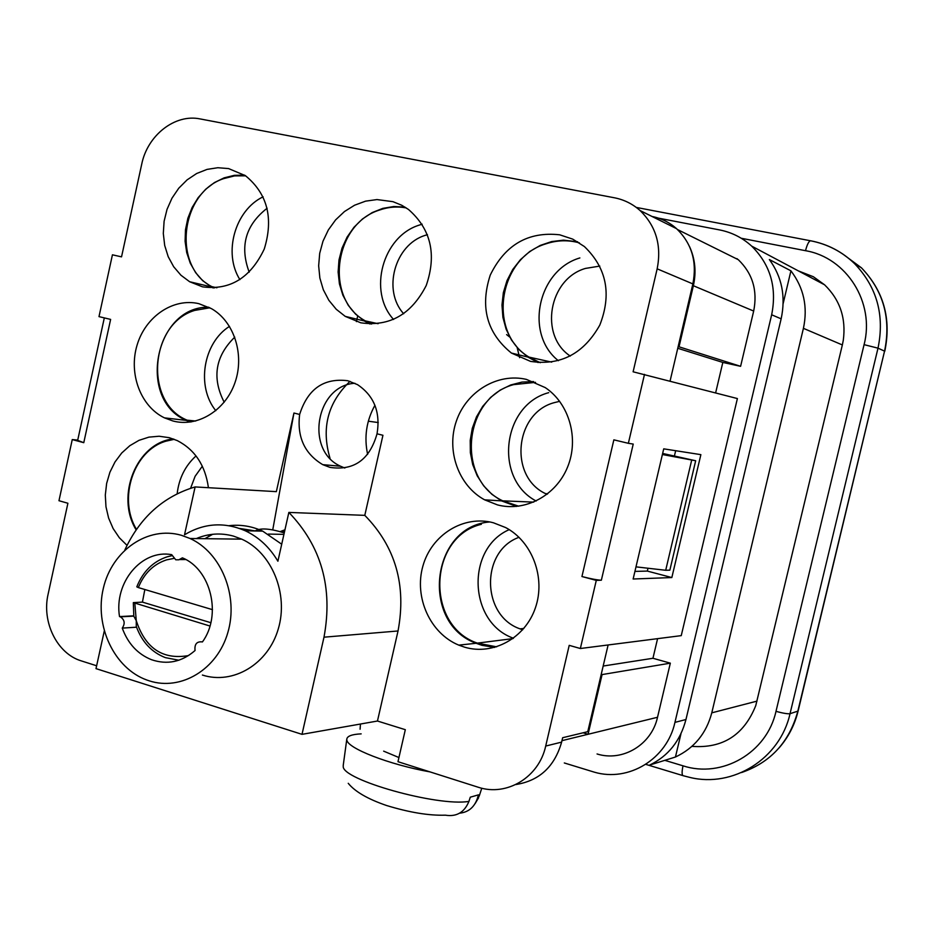 <?xml version="1.0" encoding="UTF-8"?>
<svg xmlns="http://www.w3.org/2000/svg" width="934" height="934" viewBox="0 0 934 934"><rect width="100%" height="100%" fill="white"/><g stroke="black" fill="none" stroke-linecap="round" stroke-linejoin="round"><path stroke-width="1.4" d="M356.426 321.611L357.675 316.054M77.732 440.077L72.257 439.575L58.97 500.717L67.902 503.251L48.136 594.059C41.528 622.032 57.137 653.777 81.398 660.922L96.634 665.779M603.177 666.035L652.948 658.272L657.583 638.646M715.631 392.887L722.823 362.427L740.604 366.315L679.03 346.806L693.367 285.722C696.46 271.876 695.141 258.741 689.42 246.319M677.757 348.277L722.823 362.427M662.393 454.531L695.678 460.754L662.65 453.445M608.116 644.974L587.766 731.672L562.653 737.72L561.964 740.662L588.07 734.276L602.08 674.581L601.227 674.336M602.08 674.581L670.332 663.163L652.948 658.272M583.131 732.781L588.07 734.276L657.524 717.277L670.332 663.163M695.678 460.754L669.853 570.16L665.697 570.277L691.674 460.17M740.604 366.315L753.68 311.057C757.743 290.602 752.606 273.487 738.292 259.687L677.512 229.542M597.059 753.971C622.651 762.027 651.582 744.748 657.524 717.277M398.036 630.975L323.993 637.186C333.111 587.825 321.401 546.227 288.851 512.416L364.797 515.358C395.479 546.717 406.559 585.256 398.036 630.975L377.464 721.025L405.321 729.688L397.977 761.7L478.5 787.327C506.847 796.679 539.035 777.263 545.701 746.056L569.215 645.359L580.353 648.511L681.248 635.634L737.393 398.561L633.112 371.802L657.162 268.829C661.739 245.525 656.042 226.098 640.082 210.547L676.543 228.655C691.779 243.435 697.219 261.847 692.865 283.913L657.162 268.829M374.931 405.274C366.385 420.72 363.956 437.089 367.634 454.391M350.005 381.352C327.764 402.554 321.109 428.227 330.041 458.372M635.996 566.856L665.697 570.277M679.03 346.806L678.154 346.619M564.311 762.961L594.409 772.184C628.629 782.307 666.969 759.097 674.943 722.379L771.659 314.781C777.1 287.602 770.433 264.707 751.672 246.109C742.46 237.726 731.766 232.333 719.612 229.927L655.47 217.564M737.276 258.8L736.004 258.555M378.258 422.553L368.335 421.199M675.445 757.019L649.62 765.074C668.195 756.155 680.314 740.977 685.953 719.53L781.151 318.833C785.891 296.592 781.956 276.826 769.347 259.535L790.923 270.837C803.8 287.847 807.968 307.006 803.415 328.336L711.778 712.84C706.337 733.423 694.231 748.157 675.445 757.019L680.979 733.715M691.919 746.359C722.706 748.636 743.989 735.046 755.769 705.59L842.351 344.95L803.415 328.336M798.477 270.953L813.362 276.733L824.582 284.812C839.993 299.779 846.227 318.284 843.285 340.303L842.351 344.95M783.171 303.515L790.923 270.837M489.86 521.954C430.959 526.122 420.02 623.211 476.13 643.281L481.932 645.312L494.728 647.414M481.384 524.301C428.216 536.863 425.133 625.593 477.367 643.129L496.654 646.842M173.164 438.887C136.609 442.914 115.244 496.001 136.13 529.858M174.296 439.307L165.913 441.187C133.62 450.515 117.742 498.499 136.457 529.38M533.594 381.574L522.001 382.076L510.711 384.971L500.145 390.132L490.689 397.359L482.715 406.372L476.503 416.821L472.289 428.309L470.211 440.393L470.351 452.64L472.709 464.595L477.204 475.791L483.672 485.82L491.868 494.296L501.5 500.881L516.619 506.438M535.544 382.356L513.525 384.645C463.276 397.942 455.734 479.212 502.737 500.846L518.709 506.205M208.761 307.216C154.997 305.943 136.562 399.554 186.251 420.393L190.174 422.063M209.87 307.776L194.716 310.403C149.463 323.829 143.976 402.799 187.115 420.172L191.4 421.888M577.621 241.754L563.482 240.155L551.644 241.579L540.237 245.432L529.695 251.55L520.413 259.687L512.743 269.506L506.987 280.632L503.356 292.622L501.978 305.033L502.912 317.385L506.123 329.188L511.482 340.011L518.814 349.433L527.827 357.057L538.124 362.579M579.419 242.887C568.281 239.804 557.119 240.108 545.935 243.832C498.312 257.796 487.244 332.434 529.029 357.115L540.237 362.719M404.959 207.079L393.868 206.507L382.8 208.375L372.187 212.59L362.462 218.976L353.986 227.254L347.086 237.108L342.031 248.14L338.995 259.932L338.12 272.004L339.427 283.913L342.86 295.179L348.3 305.371L355.539 314.081L364.307 320.969L370.004 324.028M406.302 207.943C397.242 206.227 388.252 206.951 379.332 210.103C333.73 224.183 324.343 298.868 365.322 320.887L371.592 324.063M244.603 175.125L234.282 175.347L224.09 177.869L214.435 182.574L205.667 189.275L198.136 197.693L192.124 207.5L187.851 218.322L185.481 229.741L185.095 241.322L186.718 252.612L190.279 263.201L195.661 272.67L202.655 280.655L213.092 287.964M245.642 175.825L234.621 175.884L223.728 178.604C180.227 192.719 172.113 266.879 211.878 286.656L214.33 287.941M519.024 537.307C480.531 550.932 481.185 615.611 520.075 628.874L522.666 629.808M509.217 529.636C465.704 548.503 468.471 622.558 513.466 638.237M427.433 234.656L425.063 235.403C394.627 244.825 382.275 290.439 403.686 313.754M422.145 224.183L419.097 225.152C382.496 236.582 367.774 291.478 393.576 319.463M234.761 337.139C215.287 356.193 211.761 377.885 224.195 402.215M229.495 326.363C203.11 342.965 196.082 386.501 215.812 410.691M202.339 466.194L195.101 476.305L190.606 488.26M196.023 455.932C185.259 465.716 178.966 478.325 177.156 493.759M599.815 266.085L585.455 268.42C548.737 278.939 539 335.504 570.265 356.064M579.874 257.936C537.622 270.265 524.383 334.08 558.38 360.711M559.664 401.328L554.387 402.612C514.762 412.84 508.586 476.457 545.549 493.642L546.985 494.355M548.725 392.665C502.188 404.854 493.642 478.873 536.163 501.021M267.136 208.235C245.549 225.047 239.571 246.354 249.203 272.168M263.119 196.805C234.889 210.337 222.993 253.137 239.91 279.64M255.753 530.991L239.536 528.434M212.695 534.283L204.908 538.684M284.251 532.917C270.031 528.481 260.388 527.803 255.321 530.862M281.414 531.96L284.578 531.434M202.398 675.048C233.173 684.984 268.175 664.132 278.297 628.874C288.793 593.767 271.771 552.543 241.754 539.152L233.36 536.069C220.716 532.66 208.364 533.501 196.292 538.579M181.359 535.275C147.864 525.597 111.975 550.488 103.347 588.268C94.276 625.908 114.17 668.405 147 680.08L149.16 680.816C181.009 691.265 217.318 669.48 227.849 632.528C238.754 595.729 221.148 552.519 190.057 538.498L181.359 535.275M104.246 631.139L96.004 668.627L302.009 734.346L323.993 637.186M281.718 544.218L262.688 531.131L245.292 530.781C258.776 537.155 269.646 547.301 277.9 561.217L288.851 512.416M245.292 530.781C224.323 521.744 204.067 523.075 184.523 534.773L195.113 486.929C163.45 496.386 140.03 517.401 124.841 549.974M122.261 628.103C125.296 623.515 124.666 619.767 120.358 616.837L119.517 616.58C113.843 582.559 141.711 549.029 171.693 554.668L175.744 559.781L178.814 559.816L182.41 557.843C210.991 569.366 222.058 615.121 202.445 641.927L202.386 641.915C196.805 641.261 194.365 644.133 195.054 650.519C181.803 662.008 167.268 665.055 151.448 659.684C137.66 654.092 127.923 643.573 122.261 628.103L136.551 627.204M377.464 721.025L302.009 734.346M364.797 515.358L382.94 435.279L377.032 433.808C380.617 412.186 374.114 395.806 357.524 384.645L347.775 380.733C323.748 377.756 307.706 388.988 299.639 414.451C296.93 437.054 304.636 453.796 322.755 464.653L330.017 467.397C353.974 470.888 369.654 459.691 377.032 433.808M262.688 531.131C251.795 526.169 240.552 524.359 228.982 525.69M210.874 535.194L207.22 535.135M272.763 529.776L293.941 413.026L299.639 414.451M195.113 486.929L276.347 491.646L293.941 413.026M133.749 615.833L119.517 616.58M178.861 660.221L165.388 657.641C151.647 652.317 141.945 641.903 136.271 626.399L136.259 620.643L133.819 616.23M515.802 784.548C539.315 780.812 554.598 766.674 561.626 742.121L561.964 740.662M354.943 383.279C315.996 385.287 304.741 450.433 340.536 466.218L344.833 468.039M280.212 531.586L284.952 529.8M202.538 286.843C229.951 290.532 250.522 277.923 264.264 249.028C273.744 218.171 267.451 193.7 245.373 175.639L228.585 168.575L217.844 167.723L207.056 169.393L196.665 173.502L187.115 179.865L178.768 188.201L171.996 198.16L167.034 209.333L164.104 221.253L163.31 233.453L164.688 245.42L168.19 256.663L173.677 266.739L180.927 275.215L189.649 281.741L202.538 286.843M172.988 421.001C197.588 427.55 225.503 410.493 235.029 382.485C244.79 354.57 234.049 321.389 211.388 308.605L198.837 303.667C173.21 297.619 145.435 316.579 137.065 345.183C128.413 373.693 140.649 406.477 164.489 417.872L172.988 421.001M208.422 487.7C205.317 465.447 194.949 449.756 177.32 440.614L169.311 437.696L159.13 436.236L148.891 437.135L139.003 440.334L129.826 445.693L121.724 453.002L114.999 461.968L109.908 472.23L106.639 483.415L105.308 495.078L105.974 506.777L108.613 518.078L113.119 528.527L119.33 537.739L127.012 545.351M360.816 322.814C389.56 326.877 411.369 314.443 426.231 285.512C436.855 254.503 430.959 229.169 408.543 209.508L401.772 205.27L392.957 201.674L376.986 199.572L365.591 201.149L354.593 205.211L344.471 211.539L335.598 219.899L328.348 229.927L322.977 241.229L319.697 253.336L318.657 265.793L319.872 278.087L323.316 289.738L328.838 300.281L336.252 309.282L345.241 316.381L360.816 322.814M497.472 504.897C524.873 512.159 555.905 495.779 567.498 467.269C579.313 438.852 569.343 403.581 545.222 387.587L526.391 379.391C497.518 372.619 466.381 391.486 456.352 421.117C446.055 450.643 458.512 485.738 484.618 499.83L497.472 504.897M464.677 647.204C493.024 655.645 525.095 638.179 535.357 607.952C545.923 577.854 532.287 541.463 505.574 527.535L493.35 522.76C463.498 514.774 431.426 534.878 422.868 566.167C413.949 597.34 430.154 633.415 458.769 645.125L464.677 647.204M530.547 361.388C560.563 365.859 583.657 353.752 599.815 325.067C611.84 294.21 606.691 268.035 584.38 246.541L572.729 239.127L559.711 234.808C528.212 231.352 505.06 244.778 490.257 275.086C479.842 307.134 486.906 333.123 511.423 353.052L530.547 361.388M596.289 580.388L581.94 576.535C590.953 578.858 597.421 580.084 601.356 580.201L596.289 580.388L580.353 648.511M644.495 374.359L628.36 443.311L633.229 444.07L601.356 580.201M628.36 443.311L613.86 439.844L581.94 576.535M670.075 381.025L692.865 283.913M72.257 439.575L83.78 442.681L110.621 319.405L98.992 316.626L112.43 254.807L121.537 256.862L141.711 164.221C147.467 135.267 175.055 113.586 200.156 118.933L614.432 197.786C624.099 199.678 632.657 203.939 640.082 210.547M640.047 210.512L652.06 216.478C661.295 218.299 669.456 222.362 676.543 228.655M104.316 317.899L77.662 440.393L83.78 442.681M671.838 577.551L633.135 579.01L663.724 448.845L700.874 454.648L671.838 577.551L647.332 571.083L634.922 571.41M675.667 450.702L674.488 455.675M647.998 568.234L647.332 571.083M343.257 765.191L343.233 766.289C341.435 779.692 437.567 806.789 468.926 801.407L470.292 797.181L478.535 794.834L477.181 799.025C473.993 807.583 468.144 812.3 459.621 813.187M361.178 733.867C352.025 734.311 347.226 736.062 346.806 739.121L346.841 739.856C346.934 748.122 388.859 764.549 430.084 771.916M468.926 801.407C464.396 812.405 456.551 816.993 445.378 815.172C429.01 815.709 409.384 812.475 386.501 805.493C367.774 799.049 355.013 791.658 348.242 783.311M144.84 589.517L142.423 602.115L133.34 602.617L209.952 626.025M142.423 602.115L210.839 622.698M173.619 558.474L166.591 559.863C153.491 564.183 144.07 573.418 138.337 587.579L136.808 586.844M138.337 587.579L212.473 609.657M519.619 357.687L517.167 347.635M509.777 337.116L506.602 334.606M753.68 311.057L693.367 285.722M781.151 318.833L771.659 314.781M685.953 719.53L674.943 722.379M757.019 701.119L711.778 712.84M561.626 742.121L545.701 746.056M741.538 772.546C770.55 762.494 789.3 742.11 797.776 711.393L884.556 351.137L878.007 348.16L790.024 713.704C780.03 758.84 732.98 788.051 689.887 777.427L683.606 775.815C681.832 775.71 681.633 772.383 683.011 765.822L664.798 760.334M683.011 765.822C721.982 778.594 766.896 752.921 775.991 711.358L864.078 344.658C875.123 302.616 846.578 257.586 805.528 250.697L741.234 238.252M884.778 351.254C891.48 318.879 883.716 291.081 861.463 267.848C883.541 290.964 891.234 318.728 884.556 351.137L798.103 711.054L790.024 713.704C787.642 714.02 782.961 713.237 775.991 711.358M842.795 254.036L861.463 267.848L854.598 263.668C876.968 287.1 884.767 315.272 878.007 348.16L864.078 344.658M636.276 207.418L810.385 240.75C827.361 244.031 842.106 251.666 854.598 263.668C842.27 251.76 827.722 244.159 810.957 240.844L810.385 240.75C808.657 241.497 807.034 244.813 805.528 250.697M477.181 799.025L479.224 796.025L481.781 788.214M383.652 751.146L398.935 757.544M167.104 556.827L165.4 557.411M134.846 603.376L136.259 620.643C145.26 648.103 162.446 659.789 187.804 655.703L188.773 655.423M171.914 555.637L167.583 556.687M751.672 246.109L824.582 284.812M523.846 628.442L520.075 628.874M512.953 638.611L477.367 643.129M378.107 323.713L365.322 320.887M195.661 421.024L187.115 420.172M551.714 362.123L529.029 357.115M547.756 493.759L545.549 493.642M533.711 502.118L502.737 500.846M216.922 287.777L211.878 286.656M283.924 534.365L268.362 534.085M241.754 539.152L190.057 538.498M133.784 616.125L120.358 616.837M185.773 559.524L179.468 559.559M211.002 286.82L189.649 281.741M186.251 420.393L164.489 417.872M364.307 320.969L345.241 316.381M501.5 500.881L484.618 499.83M476.13 643.281L458.769 645.125M527.827 357.057L511.423 353.052M340.536 466.218L322.755 464.653M682.742 775.559L645.756 764.351M798.056 711.241C794.612 725.134 788.273 737.358 779.061 747.936M343.21 765.541L346.806 739.121M478.593 797.764L475.102 803.614M360.454 724.025L360.092 729.244M136.843 586.739C142.995 571.468 153.059 561.509 167.069 556.862L171.938 555.683M133.328 602.734L133.807 616.242"/></g></svg>

